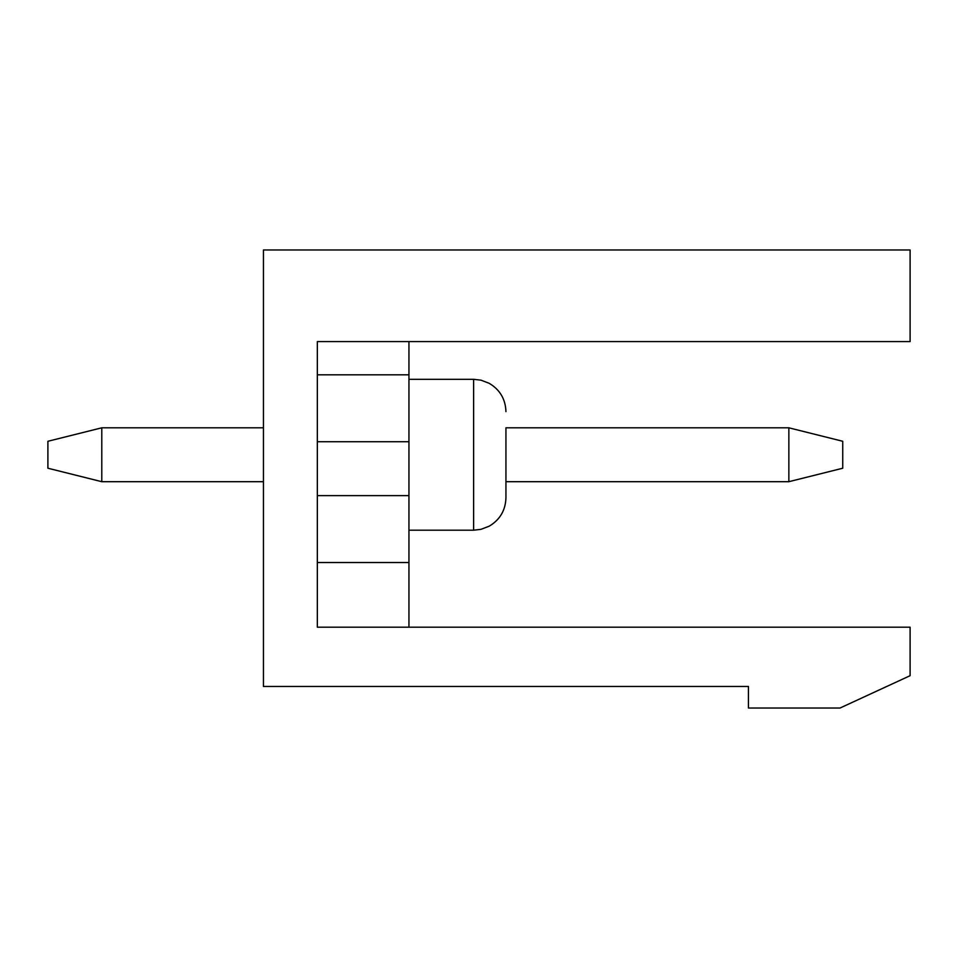 <?xml version="1.0" encoding="UTF-8"?>
<svg xmlns="http://www.w3.org/2000/svg" width="958" height="958" viewBox="0 0 958 958"><rect width="100%" height="100%" fill="white"/><g stroke="black" fill="none" stroke-linecap="round" stroke-linejoin="round"><path stroke-width="1.44" d="M788.853 427.807L842.741 441.279L842.741 468.223L788.853 481.694L788.853 427.807L505.944 427.807L505.944 497.861L505.944 481.694L788.853 481.694M263.45 427.807L101.787 427.807L47.9 441.279L47.9 468.223L101.787 481.694L263.45 481.694M101.787 427.807L101.787 481.694M317.337 341.587L317.337 627.191L910.1 627.191L910.1 675.689L840.046 708.022L748.438 708.022L748.438 686.467L263.45 686.467L263.45 249.978L910.1 249.978L910.1 341.587L317.337 341.587L317.337 374.829L408.946 374.829L408.946 627.191M408.946 341.587L408.946 374.829M408.946 562.526L317.337 562.526M408.946 495.621L317.337 495.621M408.946 441.734L317.337 441.734M408.946 530.193L473.611 530.193L473.611 379.308L480.916 380.146L489.191 383.308C499.92 389.702 505.513 399.151 505.944 411.641C505.513 399.151 499.92 389.702 489.191 383.308L480.916 380.146L473.611 379.308L480.916 380.146L489.191 383.308C499.92 389.702 505.513 399.151 505.944 411.641C505.513 399.151 499.92 389.702 489.191 383.308L480.916 380.146L473.611 379.308L480.916 380.146L489.191 383.308C499.92 389.702 505.513 399.151 505.944 411.641M473.611 530.193L480.916 529.355L489.191 526.193C499.92 519.799 505.513 510.351 505.944 497.861C505.513 510.351 499.92 519.799 489.191 526.193L480.916 529.355L473.611 530.193L480.916 529.355L489.191 526.193C499.92 519.799 505.513 510.351 505.944 497.861C505.513 510.351 499.92 519.799 489.191 526.193L480.916 529.355L473.611 530.193L480.916 529.355L489.191 526.193C499.92 519.799 505.513 510.351 505.944 497.861M408.946 379.308L473.611 379.308"/></g></svg>

